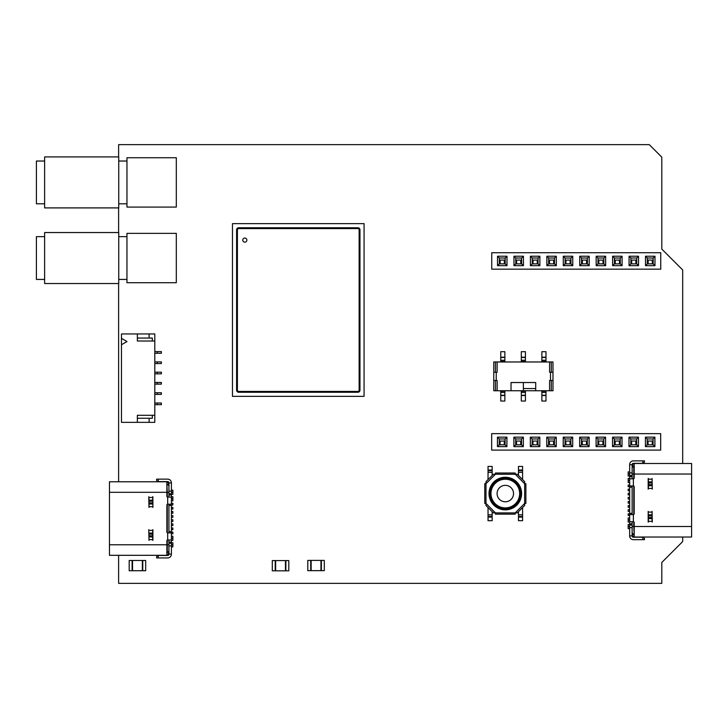 <?xml version="1.0" encoding="UTF-8"?>
<svg xmlns="http://www.w3.org/2000/svg" width="728" height="728" viewBox="0 0 728 728"><rect width="100%" height="100%" fill="white"/><g stroke="black" fill="none" stroke-linecap="round" stroke-linejoin="round"><path stroke-width="1.09" d="M682.691 463.499L682.691 269.988L661.798 249.094L661.798 157.175L649.267 144.635L118.618 144.635L118.618 156.911M118.618 207.908L118.618 232.541M118.618 283.538L118.618 481.772M118.618 555.309L118.618 583.365L661.798 583.365L661.798 562.471L682.691 541.577L682.691 537.037M142.77 570.725L132.114 570.725L132.114 560.487L142.77 560.487L142.77 570.725L142.77 560.487L145.691 560.487L145.691 570.725L142.77 570.725M142.351 570.725L142.351 560.487M132.532 570.725L132.532 560.487M129.193 570.725L132.114 570.725L132.114 560.487L129.193 560.487L129.193 570.725M525.425 361.971L525.425 351.688L521.312 351.688L521.312 361.971M535.708 388.552L523.368 388.552M523.368 390.754L535.708 390.754L535.708 382.528L511.029 382.528L511.029 390.754L523.368 390.754L523.368 382.528M551.296 361.971L551.296 372.254L552.98 372.254L552.98 361.971L493.757 361.971L493.757 372.254L495.44 372.254L495.44 361.971M511.029 390.754L497.124 390.754L497.124 380.48L497.124 390.754L493.757 390.754L493.757 372.254M495.44 390.754L495.44 380.48L497.124 380.48L496.223 380.48L496.223 372.254L497.124 372.254L497.124 361.971L497.124 372.254L495.44 372.254M552.98 372.254L552.98 390.754L551.296 390.754L551.296 380.48L549.604 380.48L550.514 380.48L550.514 372.254L549.604 372.254L549.604 361.971L549.604 372.254L551.296 372.254M535.708 390.754L549.604 390.754L549.604 380.48L549.604 390.754L551.296 390.754M495.44 380.48L493.757 380.48M552.98 380.48L551.296 380.48M504.859 390.754L504.859 401.037L500.746 401.037L500.746 390.754M504.859 361.971L504.859 351.688L500.746 351.688L500.746 361.971M525.425 390.754L525.425 401.037L521.312 401.037L521.312 390.754M545.982 390.754L545.982 401.037L541.878 401.037L541.878 390.754M545.982 361.971L545.982 351.688L541.878 351.688L541.878 361.971M504.267 444.808L504.267 441.05L500.09 441.05L500.09 444.808M652.243 444.808L652.243 441.05L648.066 441.05L648.066 444.808M635.808 444.808L635.808 441.05L631.622 441.05L631.622 444.808M619.364 444.808L619.364 441.05L615.187 441.05L615.187 444.808M602.92 444.808L602.92 441.05L598.744 441.05L598.744 444.808M586.477 444.808L586.477 441.05L582.3 441.05L582.3 444.808M570.033 444.808L570.033 441.05L565.856 441.05L565.856 444.808M553.599 444.808L553.599 441.05L549.422 441.05L549.422 444.808M537.155 444.808L537.155 441.05L532.978 441.05L532.978 444.808M520.711 444.808L520.711 441.05L516.534 441.05L516.534 444.808M491.664 433.661L491.664 450.104L660.678 450.104L660.678 433.661L491.664 433.661M497.452 437.146L497.452 446.619L506.915 446.619L506.915 437.146L497.452 437.146L499.253 438.957L499.253 444.808L505.105 444.808L505.105 438.957L499.253 438.957M645.427 437.146L645.427 446.619L654.891 446.619L654.891 437.146L645.427 437.146L647.228 438.957L647.228 444.808L653.08 444.808L653.08 438.957L647.228 438.957M628.983 437.146L628.983 446.619L638.447 446.619L638.447 437.146L628.983 437.146L630.794 438.957L630.794 444.808L636.636 444.808L636.636 438.957L630.794 438.957M612.539 437.146L612.539 446.619L622.003 446.619L622.003 437.146L612.539 437.146L614.35 438.957L614.35 444.808L620.201 444.808L620.201 438.957L614.35 438.957M596.096 437.146L596.096 446.619L605.569 446.619L605.569 437.146L596.096 437.146L597.906 438.957L597.906 444.808L603.758 444.808L603.758 438.957L597.906 438.957M579.652 437.146L579.652 446.619L589.125 446.619L589.125 437.146L579.652 437.146L581.463 438.957L581.463 444.808L587.314 444.808L587.314 438.957L581.463 438.957M563.217 437.146L563.217 446.619L572.681 446.619L572.681 437.146L563.217 437.146L565.019 438.957L565.019 444.808L570.87 444.808L570.87 438.957L565.019 438.957M546.774 437.146L546.774 446.619L556.238 446.619L556.238 437.146L546.774 437.146L548.584 438.957L548.584 444.808L554.436 444.808L554.436 438.957L548.584 438.957M530.33 437.146L530.33 446.619L539.803 446.619L539.803 437.146L530.33 437.146L532.141 438.957L532.141 444.808L537.992 444.808L537.992 438.957L532.141 438.957M513.886 437.146L513.886 446.619L523.359 446.619L523.359 437.146L513.886 437.146L515.697 438.957L515.697 444.808L521.548 444.808L521.548 438.957L515.697 438.957M506.915 437.146L505.105 438.957M497.452 446.619L499.253 444.808M506.915 446.619L505.105 444.808M654.891 437.146L653.08 438.957M645.427 446.619L647.228 444.808M654.891 446.619L653.08 444.808M638.447 437.146L636.636 438.957M628.983 446.619L630.794 444.808M638.447 446.619L636.636 444.808M622.003 437.146L620.201 438.957M612.539 446.619L614.35 444.808M622.003 446.619L620.201 444.808M605.569 437.146L603.758 438.957M596.096 446.619L597.906 444.808M605.569 446.619L603.758 444.808M589.125 437.146L587.314 438.957M579.652 446.619L581.463 444.808M589.125 446.619L587.314 444.808M572.681 437.146L570.87 438.957M563.217 446.619L565.019 444.808M572.681 446.619L570.87 444.808M556.238 437.146L554.436 438.957M546.774 446.619L548.584 444.808M556.238 446.619L554.436 444.808M539.803 437.146L537.992 438.957M530.33 446.619L532.141 444.808M539.803 446.619L537.992 444.808M523.359 437.146L521.548 438.957M513.886 446.619L515.697 444.808M523.359 446.619L521.548 444.808M137.355 333.943L121.476 333.943L121.476 338.374L126.991 341.559L121.476 344.735L121.476 422.358L137.355 422.358L137.355 415.288L154.791 415.288L154.791 341.013L137.355 341.013L137.355 333.943L154.791 333.943L154.791 341.013M149.113 418.254L149.113 422.358L154.791 422.358L154.791 415.288M149.113 422.358L137.355 422.358M121.476 344.735L121.476 338.374M149.113 338.056L149.113 333.943M152.325 341.013L152.325 338.056L137.355 338.056M152.325 415.288L152.325 418.254L137.355 418.254M154.791 382.473L161.37 382.473L161.37 384.12L154.791 384.12M154.791 392.756L161.37 392.756L161.37 394.394L154.791 394.394M154.791 351.624L161.37 351.624L161.37 353.271L154.791 353.271M154.791 403.03L161.37 403.03L161.37 404.677L154.791 404.677M154.791 361.907L161.37 361.907L161.37 363.554L154.791 363.554M154.791 372.19L161.37 372.19L161.37 373.837L154.791 373.837M44.626 236.655L36.4 236.655L36.4 279.425L44.626 279.425M118.737 283.538L118.737 232.541L44.626 232.541L44.626 283.538L118.737 283.538M126.954 236.655L118.737 236.655M126.954 279.425L118.737 279.425M126.954 282.719L176.312 282.719L176.312 233.369L126.954 233.369L126.954 282.719M505.314 501.792A8.226 8.226 0 0 1 497.088 493.566A8.226 8.226 0 0 1 505.314 485.349A8.226 8.226 0 0 1 513.54 493.566A8.226 8.226 0 0 1 505.314 501.792M518.472 517.098L518.472 520.711L522.586 520.711L522.586 516.525L518.472 516.525L518.472 517.098L522.586 517.098M518.472 511.666L518.472 516.525M518.472 516.452L522.586 516.525M522.586 516.452L522.586 507.553M488.042 507.553L488.042 516.452L492.155 516.452L492.155 511.666M492.155 516.452L488.042 516.525L488.042 520.711L492.155 520.711L492.155 516.525M522.586 479.588L522.586 470.688L518.472 470.688L518.472 475.475M518.472 470.688L522.586 470.606L522.586 466.43L518.472 466.43L518.472 470.606M492.155 475.475L492.155 470.688L488.042 470.688L488.042 479.588M488.042 470.688L492.155 470.606L492.155 466.43L488.042 466.43L488.042 470.606M524.642 503.439L525.88 503.439L525.88 483.701L524.642 483.701L515.187 474.237L515.187 473.009L495.45 473.009L495.45 474.237L485.986 483.701L484.757 483.701L484.757 503.439L485.986 503.439L495.45 512.894L495.45 514.132L515.187 514.132L515.187 512.894L524.642 503.439L524.642 505.496L517.244 512.894L493.393 512.894L485.986 505.496L485.986 481.645L493.393 474.237L517.244 474.237L524.642 481.645L524.642 503.439M513.295 514.132L506.925 514.132M503.703 514.132L497.333 514.132M484.757 500.973L484.757 503.439M484.757 483.701L484.757 486.168M171.399 499.708L171.399 497.588M168.932 484.247L168.514 483.01L171.399 482.846A3.704 3.704 0 0 0 167.695 479.142L156.593 479.142L156.593 480.38L157.821 481.608L167.695 481.608A1.238 1.238 0 0 1 168.932 482.846L168.932 497.097M171.399 483.01L171.399 539.985L167.695 539.985L167.695 532.878A0.819 0.819 0 0 1 166.876 532.05L166.876 505.032A0.819 0.819 0 0 1 167.695 504.213L167.695 497.097A0.819 0.819 0 0 1 166.876 496.269L166.876 481.772L109.464 481.772L109.464 555.309L166.876 555.309L166.876 540.813A0.819 0.819 0 0 1 167.695 539.985M168.932 539.985L168.932 554.236A1.238 1.238 0 0 1 167.695 555.473L158.24 555.473L158.24 557.939L167.695 557.939A3.704 3.704 0 0 0 171.399 554.236L171.399 539.985M168.314 555.309L166.876 555.309M158.24 557.939L156.593 557.939L156.593 556.711L158.24 555.473M148.985 540.34L148.776 529.647L148.985 540.34M152.889 540.34L152.889 529.647L152.689 530.366L148.985 530.366M152.689 540.34L152.689 530.366M152.689 496.742L152.689 497.47L148.985 497.47L148.776 496.742L148.985 507.434L148.985 497.47M152.889 496.742L152.889 507.434L152.689 497.47M168.932 552.843L168.514 554.072L171.399 554.072M167.285 555.309L168.514 554.072M168.514 552.843L166.876 552.843M168.514 483.01L166.876 481.772M168.514 484.247L167.285 484.247L168.932 485.885M167.285 481.772L168.314 481.772M167.695 532.878L171.399 532.878M167.695 497.097L171.399 497.097M171.399 504.213L167.695 504.213M166.876 484.247L167.285 492.301L109.464 492.301M168.932 504.213L168.932 532.878M168.932 551.196L167.285 552.843L167.285 540.103M167.285 532.769L167.285 504.322M167.285 496.987L167.285 492.301L168.932 492.301M171.399 544.944L172.873 544.944L172.873 546.919L171.399 546.919M171.399 542.806L172.873 542.806L172.873 544.781L171.399 544.781M171.399 538.365L172.873 538.365L172.873 540.34L171.399 540.34M171.399 536.227L172.873 536.227L172.873 538.201L171.399 538.201M171.399 498.88L172.873 498.88L172.873 500.855L171.399 500.855M171.399 496.742L172.873 496.742L172.873 498.716L171.399 498.716M171.399 492.301L172.873 492.301L172.873 494.276L171.399 494.276M171.399 490.162L172.873 490.162L172.873 492.137L171.399 492.137M171.399 532.113L172.873 532.113L172.873 533.76L171.399 533.76M171.399 528L172.873 528L172.873 529.647L171.399 529.647M171.399 523.887L172.873 523.887L172.873 525.534L171.399 525.534M171.399 519.774L172.873 519.774L172.873 521.421L171.399 521.421M171.399 515.661L172.873 515.661L172.873 517.308L171.399 517.308M171.399 511.547L172.873 511.547L172.873 513.195L171.399 513.195M171.399 507.434L172.873 507.434L172.873 509.081L171.399 509.081M171.399 503.33L172.873 503.33L172.873 504.968L171.399 504.968M364.073 223.642L364.073 396.369L232.478 396.369L232.478 223.642L364.073 223.642M359.969 390.199L359.969 229.811A2.057 2.057 0 0 0 357.912 227.755L238.648 227.755A2.057 2.057 0 0 0 236.591 229.811L236.591 390.199A2.057 2.057 0 0 0 238.648 392.256L357.912 392.256A2.057 2.057 0 0 0 359.969 390.199L359.141 390.199L359.141 229.811L359.969 229.811M244.817 238.038A2.057 2.057 0 0 0 242.761 240.094A2.057 2.057 0 0 0 244.817 242.151A2.057 2.057 0 0 0 246.874 240.094A2.057 2.057 0 0 0 244.817 238.038M504.349 263.873L504.349 260.105L500.172 260.105L500.172 263.873M652.324 263.873L652.324 260.105L648.148 260.105L648.148 263.873M635.881 263.873L635.881 260.105L631.704 260.105L631.704 263.873M619.446 263.873L619.446 260.105L615.26 260.105L615.26 263.873M603.002 263.873L603.002 260.105L598.826 260.105L598.826 263.873M586.559 263.873L586.559 260.105L582.382 260.105L582.382 263.873M570.115 263.873L570.115 260.105L565.938 260.105L565.938 263.873M553.671 263.873L553.671 260.105L549.494 260.105L549.494 263.873M537.237 263.873L537.237 260.105L533.06 260.105L533.06 263.873M520.793 263.873L520.793 260.105L516.616 260.105L516.616 263.873M491.746 252.725L491.746 269.169L660.751 269.169L660.751 252.725L491.746 252.725M497.524 256.211L497.524 265.675L506.997 265.675L506.997 256.211L497.524 256.211L499.335 258.021L499.335 263.873L505.187 263.873L505.187 258.021L499.335 258.021M645.499 256.211L645.499 265.675L654.972 265.675L654.972 256.211L645.499 256.211L647.31 258.021L647.31 263.873L653.162 263.873L653.162 258.021L647.31 258.021M629.065 256.211L629.065 265.675L638.529 265.675L638.529 256.211L629.065 256.211L630.867 258.021L630.867 263.873L636.718 263.873L636.718 258.021L630.867 258.021M612.621 256.211L612.621 265.675L622.085 265.675L622.085 256.211L612.621 256.211L614.432 258.021L614.432 263.873L620.274 263.873L620.274 258.021L614.432 258.021M596.177 256.211L596.177 265.675L605.641 265.675L605.641 256.211L596.177 256.211L597.988 258.021L597.988 263.873L603.84 263.873L603.84 258.021L597.988 258.021M579.734 256.211L579.734 265.675L589.207 265.675L589.207 256.211L579.734 256.211L581.545 258.021L581.545 263.873L587.396 263.873L587.396 258.021L581.545 258.021M563.29 256.211L563.29 265.675L572.763 265.675L572.763 256.211L563.29 256.211L565.101 258.021L565.101 263.873L570.952 263.873L570.952 258.021L565.101 258.021M546.855 256.211L546.855 265.675L556.319 265.675L556.319 256.211L546.855 256.211L548.657 258.021L548.657 263.873L554.509 263.873L554.509 258.021L548.657 258.021M530.412 256.211L530.412 265.675L539.876 265.675L539.876 256.211L530.412 256.211L532.223 258.021L532.223 263.873L538.074 263.873L538.074 258.021L532.223 258.021M513.968 256.211L513.968 265.675L523.441 265.675L523.441 256.211L513.968 256.211L515.779 258.021L515.779 263.873L521.63 263.873L521.63 258.021L515.779 258.021M506.997 256.211L505.187 258.021M497.524 265.675L499.335 263.873M506.997 265.675L505.187 263.873M654.972 256.211L653.162 258.021M645.499 265.675L647.31 263.873M654.972 265.675L653.162 263.873M638.529 256.211L636.718 258.021M629.065 265.675L630.867 263.873M638.529 265.675L636.718 263.873M622.085 256.211L620.274 258.021M612.621 265.675L614.432 263.873M622.085 265.675L620.274 263.873M605.641 256.211L603.84 258.021M596.177 265.675L597.988 263.873M605.641 265.675L603.84 263.873M589.207 256.211L587.396 258.021M579.734 265.675L581.545 263.873M589.207 265.675L587.396 263.873M572.763 256.211L570.952 258.021M563.29 265.675L565.101 263.873M572.763 265.675L570.952 263.873M556.319 256.211L554.509 258.021M546.855 265.675L548.657 263.873M556.319 265.675L554.509 263.873M539.876 256.211L538.074 258.021M530.412 265.675L532.223 263.873M539.876 265.675L538.074 263.873M523.441 256.211L521.63 258.021M513.968 265.675L515.779 263.873M523.441 265.675L521.63 263.873M44.626 161.024L36.409 161.024L36.409 203.794L44.626 203.794M118.737 207.908L118.737 156.911L44.626 156.911L44.626 207.908L118.737 207.908M126.963 161.024L118.737 161.024M126.963 203.794L118.737 203.794M126.963 207.08L176.312 207.08L176.312 157.73L126.963 157.73L126.963 207.08M321.376 570.643L310.719 570.643L310.719 560.405L321.376 560.405L321.376 570.643L321.376 560.405L324.297 560.405L324.297 570.643L321.376 570.643M320.957 570.643L320.957 560.405M311.138 570.643L311.138 560.405M307.789 570.643L310.719 570.643L310.719 560.405L307.789 560.405L307.789 570.643M285.876 570.834L275.22 570.834L275.22 560.596L285.876 560.596L285.876 570.834L285.876 560.596L288.798 560.596L288.798 570.834L285.876 570.834M285.458 570.834L285.458 560.596M275.639 570.834L275.639 560.596M272.299 570.834L275.22 570.834L275.22 560.596L272.299 560.596L272.299 570.834M632.131 534.57L632.541 535.799L629.665 535.963A3.704 3.704 0 0 0 633.369 539.666L644.471 539.666L644.471 538.438L643.234 537.2L633.369 537.2A1.238 1.238 0 0 1 632.131 535.963L632.131 521.712M629.665 535.799L629.665 478.824L633.369 478.824L633.369 485.94A0.819 0.819 0 0 1 634.188 486.759L634.188 513.777A0.819 0.819 0 0 1 633.369 514.605L633.369 521.712A0.819 0.819 0 0 1 634.188 522.54L634.188 537.037L691.6 537.037L691.6 463.499L634.188 463.499L634.188 477.996A0.819 0.819 0 0 1 633.369 478.824M632.131 478.824L632.131 464.573A1.238 1.238 0 0 1 633.369 463.336L642.824 463.336L642.824 460.87L633.369 460.87A3.704 3.704 0 0 0 629.665 464.573L629.665 478.824M632.75 463.499L634.188 463.499M642.824 460.87L644.471 460.87L644.471 462.107L642.824 463.336M652.079 478.469L652.288 489.161L652.079 478.469M648.175 478.469L648.175 489.161L648.375 488.442L652.079 488.442M648.375 478.469L648.375 488.442M648.375 522.067L648.375 521.339L652.079 521.339L652.288 522.067L652.079 511.375L652.079 521.339M648.175 522.067L648.175 511.375L648.375 521.339M632.131 465.975L632.541 464.737L629.665 464.737M633.779 463.499L632.541 464.737M632.541 465.975L634.188 465.975M632.541 535.799L634.188 537.037M632.541 534.57L633.779 534.57L632.131 532.923M633.779 537.037L632.75 537.037M633.369 485.94L629.665 485.94M633.369 521.712L629.665 521.712M629.665 514.605L633.369 514.605M634.188 534.57L633.779 526.508L691.6 526.508M632.131 514.605L632.131 485.94M632.131 467.613L633.779 465.975L633.779 478.715M633.779 486.049L633.779 514.496M633.779 521.83L633.779 526.508L632.131 526.508M629.665 473.864L628.182 473.864L628.182 471.89L629.665 471.89M629.665 476.003L628.182 476.003L628.182 474.028L629.665 474.028M629.665 480.444L628.182 480.444L628.182 478.469L629.665 478.469M629.665 482.582L628.182 482.582L628.182 480.607L629.665 480.607M629.665 519.928L628.182 519.928L628.182 517.954L629.665 517.954M629.665 522.067L628.182 522.067L628.182 520.092L629.665 520.092M629.665 526.508L628.182 526.508L628.182 524.533L629.665 524.533M629.665 528.646L628.182 528.646L628.182 526.672L629.665 526.672M629.665 486.695L628.182 486.695L628.182 485.057L629.665 485.057M629.665 490.809L628.182 490.809L628.182 489.161L629.665 489.161M629.665 494.922L628.182 494.922L628.182 493.275L629.665 493.275M629.665 499.035L628.182 499.035L628.182 497.388L629.665 497.388M629.665 503.148L628.182 503.148L628.182 501.501L629.665 501.501M629.665 507.261L628.182 507.261L628.182 505.614L629.665 505.614M629.665 511.375L628.182 511.375L628.182 509.727L629.665 509.727M629.665 515.488L628.182 515.488L628.182 513.841L629.665 513.841M525.425 361.507L521.312 361.507M525.425 360.278L521.312 360.278M525.425 357.457L521.312 357.457M525.425 357.211L521.312 357.211M504.859 391.218L500.746 391.218M504.859 392.447L500.746 392.447M504.859 395.277L500.746 395.277M504.859 395.522L500.746 395.522M504.859 361.507L500.746 361.507M504.859 360.278L500.746 360.278M504.859 357.457L500.746 357.457M504.859 357.211L500.746 357.211M525.425 391.218L521.312 391.218M525.425 392.447L521.312 392.447M525.425 395.277L521.312 395.277M525.425 395.522L521.312 395.522M545.982 391.218L541.878 391.218M545.982 392.447L541.878 392.447M545.982 395.277L541.878 395.277M545.982 395.522L541.878 395.522M545.982 361.507L541.878 361.507M545.982 360.278L541.878 360.278M545.982 357.457L541.878 357.457M545.982 357.211L541.878 357.211M157.257 382.473L157.257 384.12M157.257 392.756L157.257 394.394M157.257 351.624L157.257 353.271M157.257 403.03L157.257 404.677M157.257 361.907L157.257 363.554M157.257 372.19L157.257 373.837M505.314 507.907A14.342 14.342 0 0 1 490.981 493.566A14.342 14.342 0 0 1 505.314 479.233A14.342 14.342 0 0 1 519.655 493.566A14.342 14.342 0 0 1 505.314 507.907M505.314 478.423A15.151 15.151 0 0 0 490.171 493.566A15.151 15.151 0 0 0 505.314 508.717A15.151 15.151 0 0 0 520.465 493.566A15.151 15.151 0 0 0 505.314 478.423M505.314 478.078A15.488 15.488 0 0 1 520.802 493.566A15.488 15.488 0 0 1 505.314 509.054A15.488 15.488 0 0 1 489.826 493.566A15.488 15.488 0 0 1 505.314 478.078M505.314 509.864A16.298 16.298 0 0 0 521.612 493.566A16.298 16.298 0 0 0 505.314 477.268A16.298 16.298 0 0 0 489.016 493.566A16.298 16.298 0 0 0 505.314 509.864M522.586 514.823L518.472 514.823M488.042 517.098L492.155 517.098M492.155 514.823L488.042 514.823M518.472 472.317L522.586 472.317M492.155 470.042L488.042 470.042M488.042 472.317L492.155 472.317M522.586 470.042L518.472 470.042M168.932 491.163L171.399 491.163M168.932 543.288L171.399 543.288M168.932 544.781L109.464 544.781M152.689 506.715L148.985 506.715M152.689 539.612L148.985 539.612M168.932 545.918L171.399 545.918M168.932 542.123L171.399 542.123M168.932 531.64L171.399 531.64M168.932 505.441L171.399 505.441M168.932 494.958L171.399 494.958M168.932 493.793L171.399 493.793M158.24 481.608L158.24 479.142M152.689 500.172L148.985 500.172M152.689 500.882L148.985 500.882M152.689 501.274L148.985 501.274M152.689 502.911L148.985 502.911M152.689 503.303L148.985 503.303M152.689 504.013L148.985 504.013M152.689 533.078L148.985 533.078M152.689 533.788L148.985 533.788M152.689 534.17L148.985 534.17M152.689 535.817L148.985 535.817M152.689 536.199L148.985 536.199M152.689 536.909L148.985 536.909M359.141 229.811A1.238 1.238 0 0 0 357.912 228.583L238.648 228.583A1.238 1.238 0 0 0 237.41 229.811L237.41 390.199A1.238 1.238 0 0 0 238.648 391.436L357.912 391.436A1.238 1.238 0 0 0 359.141 390.199M237.41 390.199L236.591 390.199M238.648 391.436L238.648 392.256M357.912 391.436L357.912 392.256M237.41 229.811L236.591 229.811M238.648 228.583L238.648 227.755M357.912 228.583L357.912 227.755M632.131 527.645L629.665 527.645M632.131 475.52L629.665 475.52M632.131 474.028L691.6 474.028M648.375 512.093L652.079 512.093M648.375 479.197L652.079 479.197M632.131 472.891L629.665 472.891M632.131 476.685L629.665 476.685M632.131 487.169L629.665 487.169M632.131 513.367L629.665 513.367M632.131 523.851L629.665 523.851M632.131 525.015L629.665 525.015M642.824 537.2L642.824 539.666M648.375 518.636L652.079 518.636M648.375 517.927L652.079 517.927M648.375 517.544L652.079 517.544M648.375 515.897L652.079 515.897M648.375 515.515L652.079 515.515M648.375 514.805L652.079 514.805M648.375 485.74L652.079 485.74M648.375 485.03L652.079 485.03M648.375 484.639L652.079 484.639M648.375 483.001L652.079 483.001M648.375 482.609L652.079 482.609M648.375 481.9L652.079 481.9"/></g></svg>
